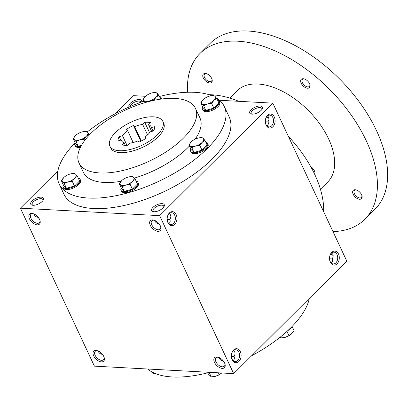 <?xml version="1.0" encoding="UTF-8"?>
<svg xmlns="http://www.w3.org/2000/svg" width="408" height="408" viewBox="0 0 408 408"><rect width="100%" height="100%" fill="white"/><g stroke="black" fill="none" stroke-linecap="round" stroke-linejoin="round"><path stroke-width="0.61" d="M97.594 350.783A5.906 3.361 -134.8 0 0 95.207 351.349A5.906 3.361 -134.8 0 0 95.921 356.653A5.906 3.361 -134.8 0 0 101.623 360.346A5.906 3.361 -134.8 0 0 103.535 359.723A5.906 3.361 -134.8 0 0 104.117 357.342M98.267 351.043C98.649 352.828 100.021 353.94 102.383 354.384L103.77 356.475M130.244 106.503A5.906 2.591 154.9 0 1 133.35 102.842A5.906 2.591 154.9 0 1 139.148 101.092A5.906 2.591 154.9 0 1 141.056 102.01A5.906 2.591 154.9 0 1 141.112 102.158M129.188 106.967A7.018 3.075 154.9 0 1 131.519 102.27A7.018 3.075 154.9 0 1 139.373 99.547A7.018 3.075 154.9 0 1 141.637 101.964M39.576 219.438L38.189 217.347C36.281 217.01 34.996 216.189 34.348 214.883L34.073 214.006M32.895 205.275A5.906 2.591 154.9 0 1 32.196 204.622A5.906 2.591 154.9 0 1 34.716 200.751A5.906 2.591 154.9 0 1 40.994 198.691A5.906 2.591 154.9 0 1 42.896 199.609A5.906 2.591 154.9 0 1 42.952 200.563M41.213 197.151A7.018 3.075 154.9 0 1 43.309 199.976A7.018 3.075 154.9 0 1 38.428 204A7.018 3.075 154.9 0 1 32.217 205.173A7.018 3.075 154.9 0 1 32.472 200.588A7.018 3.075 154.9 0 1 41.213 197.151M268.061 121.859L265.338 121.839M267.464 115.938C269.28 117.438 269.464 119.36 268.01 121.706C268.642 123.604 268.321 125.026 267.036 125.965M251.848 114.158A5.906 2.591 154.9 0 1 251.155 113.506A5.906 2.591 154.9 0 1 253.669 109.635A5.906 2.591 154.9 0 1 259.947 107.574A5.906 2.591 154.9 0 1 261.854 108.492A5.906 2.591 154.9 0 1 261.905 109.446M260.171 106.034A7.018 3.075 154.9 0 1 262.262 108.859A7.018 3.075 154.9 0 1 257.387 112.883A7.018 3.075 154.9 0 1 251.17 114.056A7.018 3.075 154.9 0 1 251.425 109.472A7.018 3.075 154.9 0 1 260.171 106.034M169.906 219.463L167.183 219.443M169.31 213.542C171.125 215.041 171.309 216.964 169.856 219.31C170.488 221.207 170.161 222.625 168.876 223.569M160.375 225.925L158.987 223.829C157.08 223.492 155.795 222.671 155.147 221.365L154.872 220.493M153.694 211.757A5.906 2.591 154.9 0 1 152.995 211.109A5.906 2.591 154.9 0 1 155.514 207.239A5.906 2.591 154.9 0 1 161.792 205.178A5.906 2.591 154.9 0 1 163.695 206.096A5.906 2.591 154.9 0 1 163.751 207.045M162.017 203.633A7.018 3.075 154.9 0 1 164.108 206.463A7.018 3.075 154.9 0 1 159.227 210.487A7.018 3.075 154.9 0 1 153.015 211.655A7.018 3.075 154.9 0 1 153.27 207.075A7.018 3.075 154.9 0 1 162.017 203.633M99.746 353.348A5.906 4.111 93.1 0 0 100.567 352.466M36.373 215.429A5.906 4.111 -86.9 0 1 35.552 216.311M231.377 356.48L234.1 356.5M233.07 360.606C234.355 359.667 234.682 358.244 234.049 356.347C235.069 354.787 235.289 353.343 234.707 352.012L233.498 350.579M219.065 357.53C219.448 359.315 220.82 360.427 223.181 360.871L224.568 362.962M329.531 258.876L332.255 258.896M331.23 263.002C332.515 262.064 332.836 260.646 332.204 258.743C333.224 257.188 333.443 255.739 332.862 254.408L331.658 252.975M224.288 106.503L229.189 116.969A91.198 39.979 154.9 0 1 190.347 176.746A91.198 39.979 154.9 0 1 93.437 208.524A91.198 39.979 154.9 0 1 64.015 194.346L59.114 183.875A91.198 39.979 -25.1 0 0 88.531 198.059A91.198 39.979 -25.1 0 0 185.441 166.275A91.198 39.979 -25.1 0 0 224.288 106.503A91.198 39.979 -25.1 0 0 216.546 98.104M20.4 208.177L159.656 215.654L233.656 373.626L94.401 366.149L20.4 208.177L57.895 170.896M219.499 100.276L272.804 103.137L159.656 215.654M115.53 113.582L133.554 95.661L145.508 96.303L145.141 96.655A7.599 3.33 -25.1 0 0 144.029 100.618A7.599 3.33 -25.1 0 0 149.481 100.909A7.599 3.33 -25.1 0 0 156.045 97.242A7.599 3.33 -25.1 0 0 157.156 93.279A7.599 3.33 -25.1 0 0 153.082 92.672A7.599 3.33 -25.1 0 0 151.705 92.988A7.599 3.33 -25.1 0 0 145.717 96.125A7.599 3.33 -25.1 0 0 145.141 96.655L142.841 99.751L145.733 102.587M272.804 103.137L346.805 261.115L233.656 373.626M240.338 351.635A7.018 4.881 93.1 0 0 235.645 348.789A7.018 4.881 93.1 0 0 231.627 353.69A7.018 4.881 93.1 0 0 231.438 357.209A7.018 4.881 93.1 0 0 238.053 362.11A7.018 4.881 93.1 0 0 240.338 351.635M167.969 222.732A7.018 4.881 -86.9 0 1 167.244 220.167A7.018 4.881 -86.9 0 1 167.433 216.653A7.018 4.881 -86.9 0 1 174.614 212.553A7.018 4.881 -86.9 0 1 175.562 223.349A7.018 4.881 -86.9 0 1 167.969 222.732M338.497 254.031A7.018 4.881 93.1 0 0 333.8 251.185A7.018 4.881 93.1 0 0 329.781 256.091A7.018 4.881 93.1 0 0 329.593 259.605A7.018 4.881 93.1 0 0 336.207 264.506A7.018 4.881 93.1 0 0 338.497 254.031M266.123 125.129A7.018 4.881 -86.9 0 1 265.399 122.568A7.018 4.881 -86.9 0 1 265.588 119.049A7.018 4.881 -86.9 0 1 272.768 114.949A7.018 4.881 -86.9 0 1 273.717 125.746A7.018 4.881 -86.9 0 1 266.123 125.129M222.197 368.373A7.018 3.993 -134.8 0 0 225.053 364.303A7.018 3.993 -134.8 0 0 217.918 357.122A7.018 3.993 -134.8 0 0 214.246 361.82A7.018 3.993 -134.8 0 0 222.197 368.373M152.653 219.917A7.018 3.993 45.2 0 1 153.724 220.085A7.018 3.993 45.2 0 1 160.859 227.266A7.018 3.993 45.2 0 1 157.156 231.219A7.018 3.993 45.2 0 1 150.098 224.895A7.018 3.993 45.2 0 1 152.653 219.917M101.398 361.886A7.018 3.993 -134.8 0 0 104.254 357.816A7.018 3.993 -134.8 0 0 97.114 350.64A7.018 3.993 -134.8 0 0 93.447 355.332A7.018 3.993 -134.8 0 0 101.398 361.886M31.855 213.43A7.018 3.993 45.2 0 1 32.926 213.603A7.018 3.993 45.2 0 1 40.06 220.779A7.018 3.993 45.2 0 1 36.358 224.731A7.018 3.993 45.2 0 1 29.3 218.407A7.018 3.993 45.2 0 1 31.855 213.43M330.837 253.858A7.018 3.993 -134.8 0 0 333.132 255.281M268.938 118.243A7.018 3.993 45.2 0 1 266.643 116.821M147.706 369.01A91.198 39.979 -25.1 0 0 172.339 376.966A91.198 39.979 -25.1 0 0 209.63 372.336M251.675 355.71A91.198 39.979 -25.1 0 0 309.315 298.396M79.009 162.95A64.306 28.193 -25.1 0 0 99.751 172.951A64.306 28.193 -25.1 0 0 168.086 150.542A64.306 28.193 -25.1 0 0 195.478 108.395A64.306 28.193 -25.1 0 0 125.282 110.145A64.306 28.193 -25.1 0 0 79.009 162.95L83.467 172.467A64.306 28.193 -25.1 0 0 104.208 182.468A64.306 28.193 -25.1 0 0 121.079 181.279M134.278 178.138A64.306 28.193 -25.1 0 0 189.45 146.018M195.126 139.164A64.306 28.193 -25.1 0 0 199.935 117.912L195.478 108.395M211.706 95.671A91.198 39.979 -25.1 0 0 159.436 96.472M143.555 101.281A91.198 39.979 -25.1 0 0 87.21 131.973M75.087 142.866A91.198 39.979 -25.1 0 0 59.114 183.875M109.879 146.171L110.772 148.073A29.228 12.816 -25.1 0 0 120.202 152.618A29.228 12.816 -25.1 0 0 151.261 142.433A29.228 12.816 -25.1 0 0 163.71 123.272L162.823 121.37A29.228 12.816 -25.1 0 0 130.912 122.165A29.228 12.816 -25.1 0 0 109.879 146.171A29.228 12.816 -25.1 0 0 119.309 150.715A29.228 12.816 -25.1 0 0 150.368 140.525A29.228 12.816 -25.1 0 0 162.823 121.37M133.467 125.506A19.875 8.716 154.9 0 0 126.398 129.458L127.587 130.621A16.371 7.176 -25.1 0 0 122.482 135.701L119.192 136.624A19.875 8.716 154.9 0 0 117.999 140.893L121.283 139.97A16.371 7.176 -25.1 0 0 121.528 140.714A16.371 7.176 -25.1 0 0 124.175 142.8L122.074 144.886A19.875 8.716 154.9 0 0 127.949 145.202L130.045 143.116A16.371 7.176 -25.1 0 0 138.042 140.867L139.23 142.03A19.875 8.716 154.9 0 0 146.299 138.083L145.11 136.915A16.371 7.176 -25.1 0 0 150.221 131.835L153.51 130.912A19.875 8.716 154.9 0 0 154.703 126.648L151.414 127.571A16.371 7.176 -25.1 0 0 151.174 126.827A16.371 7.176 -25.1 0 0 148.527 124.741L150.623 122.65A19.875 8.716 154.9 0 0 144.753 122.334L142.652 124.425A16.371 7.176 -25.1 0 0 134.655 126.669L133.467 125.506L140.852 141.27M153.041 131.044L151.414 127.571M151.664 131.432L148.527 124.741M144.753 122.334L149.609 132.697M147.563 134.91L142.652 124.425M141.372 141.01L134.655 126.669M133.161 142.514L127.587 130.621M119.192 136.624L120.819 140.097M126.97 145.279L122.482 135.701M121.946 141.377L121.283 139.97M125.353 145.314L124.175 142.8M145.814 138.414L145.11 136.915M265.557 119.197A5.906 4.111 -86.9 0 1 269.734 115.122A5.906 4.111 -86.9 0 1 273.523 121.237A5.906 4.111 -86.9 0 1 269.101 126.919A5.906 4.111 -86.9 0 1 265.975 124.445A5.906 4.111 -86.9 0 1 265.384 122.42M329.577 259.457A5.906 4.111 93.1 0 0 333.295 263.956A5.906 4.111 93.1 0 0 337.151 260.86A5.906 4.111 93.1 0 0 337.054 254.633A5.906 4.111 93.1 0 0 333.928 252.159A5.906 4.111 93.1 0 0 329.751 256.234M167.402 216.796A5.906 4.111 -86.9 0 1 171.579 212.721A5.906 4.111 -86.9 0 1 175.364 218.841A5.906 4.111 -86.9 0 1 170.947 224.522A5.906 4.111 -86.9 0 1 167.816 222.049A5.906 4.111 -86.9 0 1 167.229 220.024M231.423 357.061A5.906 4.111 93.1 0 0 235.141 361.559A5.906 4.111 93.1 0 0 238.996 358.464A5.906 4.111 93.1 0 0 238.899 352.237A5.906 4.111 93.1 0 0 235.773 349.758A5.906 4.111 93.1 0 0 231.596 353.838M39.923 220.305A5.906 3.361 45.2 0 1 39.341 222.686A5.906 3.361 45.2 0 1 32.793 220.871A5.906 3.361 45.2 0 1 31.013 214.307A5.906 3.361 45.2 0 1 32.926 213.69A5.906 3.361 45.2 0 1 33.4 213.741M160.721 226.787A5.906 3.361 45.2 0 1 160.14 229.174A5.906 3.361 45.2 0 1 153.592 227.353A5.906 3.361 45.2 0 1 151.812 220.794A5.906 3.361 45.2 0 1 153.724 220.172A5.906 3.361 45.2 0 1 154.199 220.228M218.392 357.265A5.906 3.361 -134.8 0 0 216.005 357.831A5.906 3.361 -134.8 0 0 216.719 363.135A5.906 3.361 -134.8 0 0 222.421 366.828A5.906 3.361 -134.8 0 0 224.334 366.211A5.906 3.361 -134.8 0 0 224.915 363.829M268.959 118.351A5.906 3.361 45.2 0 1 266.49 117.04M330.684 254.077A5.906 3.361 -134.8 0 0 333.152 255.388M209.034 94.712A93.539 53.249 45.2 0 1 212.012 94.799A93.539 53.249 45.2 0 1 238.843 101.317M288.415 136.461A93.539 53.249 45.2 0 1 323.646 211.665M229.755 98.068L237.099 90.765A64.306 36.608 45.2 0 1 257.922 84.023A64.306 36.608 45.2 0 1 319.964 124.221A64.306 36.608 45.2 0 1 327.782 181.963L320.443 189.266M187.583 92.249A116.923 66.56 45.2 0 1 199.996 53.453A116.923 66.56 45.2 0 1 237.864 41.198A116.923 66.56 45.2 0 1 350.666 114.281A116.923 66.56 45.2 0 1 364.885 219.274A116.923 66.56 45.2 0 1 332.984 231.606M303.144 78.718A5.845 3.33 45.2 0 1 304.031 78.861A5.845 3.33 45.2 0 1 309.983 84.844A5.845 3.33 45.2 0 1 306.892 88.133A5.845 3.33 45.2 0 1 301.012 82.865A5.845 3.33 45.2 0 1 303.144 78.718M205.27 73.46A5.845 3.33 45.2 0 1 206.157 73.603A5.845 3.33 45.2 0 1 212.104 79.586A5.845 3.33 45.2 0 1 209.018 82.88A5.845 3.33 45.2 0 1 203.138 77.612A5.845 3.33 45.2 0 1 205.27 73.46M355.154 189.751A5.845 3.33 45.2 0 1 356.046 189.893A5.845 3.33 45.2 0 1 361.993 195.871A5.845 3.33 45.2 0 1 358.907 199.165A5.845 3.33 45.2 0 1 353.022 193.897A5.845 3.33 45.2 0 1 355.154 189.751M199.996 53.453L210.222 43.289A116.923 66.56 45.2 0 1 248.084 31.034A116.923 66.56 45.2 0 1 360.886 104.117A116.923 66.56 45.2 0 1 375.11 209.105L364.885 219.274M361.87 195.463A4.896 2.79 45.2 0 1 361.391 197.431A4.896 2.79 45.2 0 1 355.96 195.922A4.896 2.79 45.2 0 1 354.486 190.485A4.896 2.79 45.2 0 1 356.072 189.97A4.896 2.79 45.2 0 1 356.449 190.016M211.987 79.177A4.896 2.79 45.2 0 1 211.502 81.141A4.896 2.79 45.2 0 1 206.076 79.636A4.896 2.79 45.2 0 1 204.597 74.2A4.896 2.79 45.2 0 1 206.183 73.685A4.896 2.79 45.2 0 1 206.565 73.726M309.861 84.431A4.896 2.79 45.2 0 1 309.381 86.399A4.896 2.79 45.2 0 1 303.95 84.889A4.896 2.79 45.2 0 1 302.476 79.453A4.896 2.79 45.2 0 1 304.057 78.938A4.896 2.79 45.2 0 1 304.439 78.984M310.514 166.234L312.242 167.81L314.869 171.38L315.047 175.088M314.869 171.38L313.788 172.457M199.216 137.828L202.062 137.578L203.25 138.44A7.599 3.33 -25.1 0 0 199.175 137.838A7.599 3.33 -25.1 0 0 197.793 138.149A7.599 3.33 -25.1 0 0 191.806 141.285A7.599 3.33 -25.1 0 0 191.23 141.816A7.599 3.33 -25.1 0 0 190.123 145.778A7.599 3.33 -25.1 0 0 195.575 146.074A7.599 3.33 -25.1 0 0 202.139 142.402A7.599 3.33 -25.1 0 0 203.25 138.44L204.954 140.413L202.139 142.402L199.838 145.498L195.575 146.074L191.826 147.752L188.935 144.916L191.587 141.484M190.868 149.048A9.353 4.1 -25.1 0 0 190.669 151.312L191.112 152.266A9.353 4.1 -25.1 0 0 194.131 153.719A9.353 4.1 -25.1 0 0 204.071 150.46A9.353 4.1 -25.1 0 0 208.054 144.33L207.606 143.376A9.353 4.1 -25.1 0 0 205.739 142.081M190.669 151.312A9.353 4.1 -25.1 0 0 193.683 152.765A9.353 4.1 -25.1 0 0 203.623 149.506A9.353 4.1 -25.1 0 0 207.606 143.376M188.935 144.916L191.128 149.598L194.019 152.434L202.031 150.18L207.147 145.095L204.954 140.413M202.031 150.18L199.838 145.498M194.019 152.434L191.826 147.752M211.007 95.773L213.848 95.518L215.036 96.385A7.599 3.33 -25.1 0 0 210.962 95.783A7.599 3.33 -25.1 0 0 209.584 96.094A7.599 3.33 -25.1 0 0 203.597 99.231A7.599 3.33 -25.1 0 0 203.021 99.761A7.599 3.33 -25.1 0 0 201.914 103.724A7.599 3.33 -25.1 0 0 207.366 104.014A7.599 3.33 -25.1 0 0 213.93 100.348A7.599 3.33 -25.1 0 0 215.036 96.385L216.745 98.359L213.93 100.348L211.63 103.443L207.366 104.014L203.618 105.692L200.721 102.857L203.378 99.424M202.659 106.993A9.353 4.1 -25.1 0 0 202.455 109.257L202.904 110.211A9.353 4.1 -25.1 0 0 205.918 111.664A9.353 4.1 -25.1 0 0 215.858 108.406A9.353 4.1 -25.1 0 0 219.846 102.27L219.397 101.322A9.353 4.1 -25.1 0 0 217.525 100.026M202.455 109.257A9.353 4.1 -25.1 0 0 205.474 110.711A9.353 4.1 -25.1 0 0 215.414 107.452A9.353 4.1 -25.1 0 0 219.397 101.322M200.721 102.857L202.914 107.539L205.811 110.374L213.823 108.125L218.938 103.04L216.745 98.359M213.823 108.125L211.63 103.443M205.811 110.374L203.618 105.692M153.122 92.667L155.968 92.412L158.86 95.248L156.045 97.242L153.745 100.337L149.481 100.909L146.329 102.24M161.69 99.001A9.353 4.1 -25.1 0 0 161.517 98.216A9.353 4.1 -25.1 0 0 159.645 96.92M160.686 99.139L158.86 95.248M144.284 102.836L142.841 99.751M83.451 131.616L86.292 131.361L87.48 132.228A7.599 3.33 -25.1 0 0 83.405 131.621A7.599 3.33 -25.1 0 0 82.028 131.937A7.599 3.33 -25.1 0 0 76.041 135.074A7.599 3.33 -25.1 0 0 75.465 135.604A7.599 3.33 -25.1 0 0 74.358 139.567A7.599 3.33 -25.1 0 0 79.81 139.857A7.599 3.33 -25.1 0 0 86.374 136.19A7.599 3.33 -25.1 0 0 87.48 132.228L89.189 134.196L86.374 136.19L84.073 139.286L79.81 139.857L76.061 141.535L73.165 138.7L75.822 135.267M75.103 142.831A9.353 4.1 -25.1 0 0 74.899 145.1L75.347 146.049A9.353 4.1 -25.1 0 0 78.362 147.502A9.353 4.1 -25.1 0 0 80.391 147.4M74.899 145.1A9.353 4.1 -25.1 0 0 77.918 146.554A9.353 4.1 -25.1 0 0 80.973 146.263M73.165 138.7L75.358 143.381L78.254 146.217L81.503 145.304M89.49 134.844L89.189 134.196M84.66 140.536L84.073 139.286M78.254 146.217L76.061 141.535M71.66 173.67L74.506 173.415L75.694 174.282A7.599 3.33 -25.1 0 0 71.619 173.68A7.599 3.33 -25.1 0 0 70.237 173.992A7.599 3.33 -25.1 0 0 64.25 177.128A7.599 3.33 -25.1 0 0 63.673 177.659A7.599 3.33 -25.1 0 0 62.567 181.621A7.599 3.33 -25.1 0 0 68.019 181.912A7.599 3.33 -25.1 0 0 74.582 178.245A7.599 3.33 -25.1 0 0 75.694 174.282L77.398 176.256L74.582 178.245L72.282 181.341L68.019 181.912L64.27 183.59L61.378 180.754L64.031 177.322M63.311 184.89A9.353 4.1 -25.1 0 0 63.113 187.155L63.556 188.103A9.353 4.1 -25.1 0 0 66.575 189.562A9.353 4.1 -25.1 0 0 76.515 186.303A9.353 4.1 -25.1 0 0 80.498 180.168L80.05 179.219A9.353 4.1 -25.1 0 0 78.183 177.924M63.113 187.155A9.353 4.1 -25.1 0 0 66.127 188.608A9.353 4.1 -25.1 0 0 76.067 185.349A9.353 4.1 -25.1 0 0 80.05 179.219M61.378 180.754L63.572 185.436L66.463 188.272L74.475 186.023L79.591 180.938L77.398 176.256M74.475 186.023L72.282 181.341M66.463 188.272L64.27 183.59M129.54 176.776L132.386 176.526L133.574 177.388A7.599 3.33 -25.1 0 0 129.499 176.786A7.599 3.33 -25.1 0 0 128.122 177.097A7.599 3.33 -25.1 0 0 122.135 180.234A7.599 3.33 -25.1 0 0 121.558 180.764A7.599 3.33 -25.1 0 0 120.447 184.727A7.599 3.33 -25.1 0 0 125.899 185.023A7.599 3.33 -25.1 0 0 132.462 181.351A7.599 3.33 -25.1 0 0 133.574 177.388L135.283 179.362L132.462 181.351L130.167 184.447L125.899 185.023L122.155 186.701L119.258 183.865L121.916 180.433M121.196 187.996A9.353 4.1 -25.1 0 0 120.992 190.261L121.441 191.214A9.353 4.1 -25.1 0 0 124.455 192.668A9.353 4.1 -25.1 0 0 134.395 189.409A9.353 4.1 -25.1 0 0 138.378 183.279L137.935 182.325A9.353 4.1 -25.1 0 0 136.063 181.03M120.992 190.261A9.353 4.1 -25.1 0 0 124.012 191.714A9.353 4.1 -25.1 0 0 133.951 188.455A9.353 4.1 -25.1 0 0 137.935 182.325M119.258 183.865L121.451 188.542L124.348 191.383L132.36 189.128L137.476 184.044L135.283 179.362M132.36 189.128L130.167 184.447M124.348 191.383L122.155 186.701M292.103 326.456L294.041 330.587L291.19 334.198L288.925 335.677L285.177 337.355A7.599 3.33 154.9 0 1 283.8 337.666A7.599 3.33 154.9 0 1 283.744 337.676M291.225 334.167A7.599 3.33 154.9 0 1 291.164 334.218A7.599 3.33 154.9 0 1 285.177 337.355L280.913 337.926L279.725 337.064M292.123 326.42A9.353 4.1 154.9 0 1 287.676 330.74M280.454 336.947L280.913 337.926M286.931 331.423L288.925 335.677M150.46 370.933L153.357 373.769L155.504 373.621M152.684 372.336L153.357 373.769M221.549 373.116A7.599 3.33 154.9 0 1 221.493 373.167A7.599 3.33 154.9 0 1 215.506 376.304A7.599 3.33 154.9 0 1 214.124 376.615A7.599 3.33 154.9 0 1 214.067 376.625M210.875 372.402A9.353 4.1 154.9 0 1 208.871 372.535M207.774 372.82L208.345 374.039L211.242 376.875L215.506 376.304L219.249 374.626L221.697 372.983M209.207 372.54L211.242 376.875M218.397 372.81L219.249 374.626M161.517 98.216L161.874 98.976"/></g></svg>
